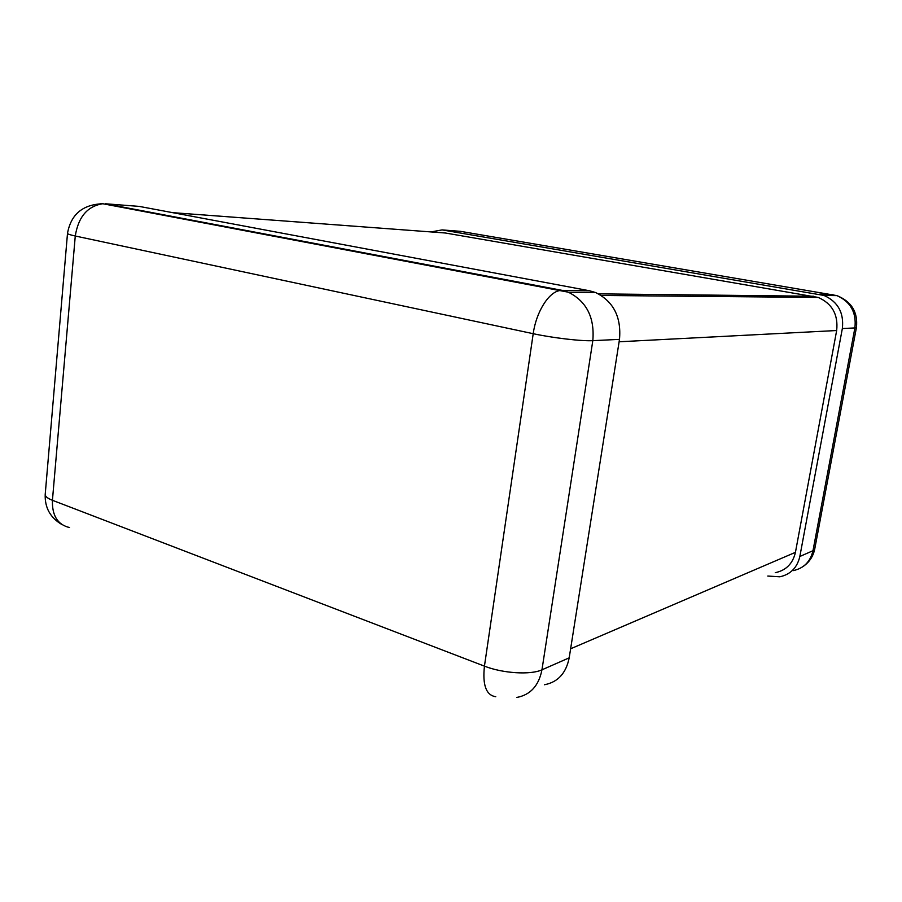 <?xml version="1.0" encoding="UTF-8"?>
<svg xmlns="http://www.w3.org/2000/svg" width="902" height="902" viewBox="0 0 902 902"><rect width="100%" height="100%" fill="white"/><g stroke="black" fill="none" stroke-linecap="round" stroke-linejoin="round"><path stroke-width="1.35" d="M495.762 696.716C486.167 695.307 482.39 685.114 484.442 666.138C502.696 673.388 530.793 675.124 541.955 669.814L569.196 657.84L619.494 339.366C621.444 317.053 613.484 301.437 595.613 292.541L589.525 290.771L139.167 206.389L105.523 203.784L562.126 290.365L559.883 290.545C548.698 292.056 536.171 311.979 533.206 333.695L75.272 236.008C78.35 216.852 87.528 206.096 102.817 203.739L100.325 203.705M569.196 657.84C566.084 673.23 557.853 682.194 544.504 684.742M767.782 576.051L779.835 576.795C790.558 574.427 797.221 567.662 799.837 556.489L842.344 328.542C844.069 312.791 837.969 301.764 824.033 295.461L442.104 229.909L460.426 231.329L836.932 295.619C850.609 301.775 856.596 312.543 854.893 327.933L842.344 328.542M431.009 231.927L442.104 229.909M570.628 648.786L795.44 552.34L836.661 330.527C838.364 314.708 832.219 303.67 818.215 297.435L445.34 232.998L172.553 212.646M795.44 552.34C792.813 563.603 786.082 570.391 775.258 572.691M69.499 527.546C57.672 524.727 51.989 515.64 52.429 500.294L484.442 666.138L533.206 333.695C552.768 337.946 581.914 341.328 592.817 340.663L619.494 339.366M45.213 494.33C45.111 496.371 47.524 498.355 52.429 500.294L75.272 236.008C70.119 234.892 67.526 234.001 67.503 233.359L45.213 494.33C44.683 507.679 50.32 517.804 62.125 524.682M516.835 697.438C530.432 694.89 538.798 685.689 541.955 669.814L592.817 340.663C594.768 317.56 586.604 301.403 568.35 292.192L102.817 203.739C82.725 204.472 70.942 214.349 67.503 233.359M589.525 290.771L562.126 290.365L568.35 292.192L595.613 292.541M799.837 556.489L812.984 550.705L854.893 327.933L856.426 327.55C858.073 312.216 851.578 301.584 836.932 295.619L824.033 295.461M793.309 570.616C803.862 568.271 810.413 561.63 812.984 550.705L814.731 549.025L856.426 327.55M819.264 294.199L832.253 294.39L834.801 295.597M619.11 341.779L836.661 330.527M598.511 293.86L813.683 296.251M803.265 566.388C809.41 562.104 813.232 556.308 814.731 549.025M601.307 295.461L818.215 297.435"/></g></svg>
